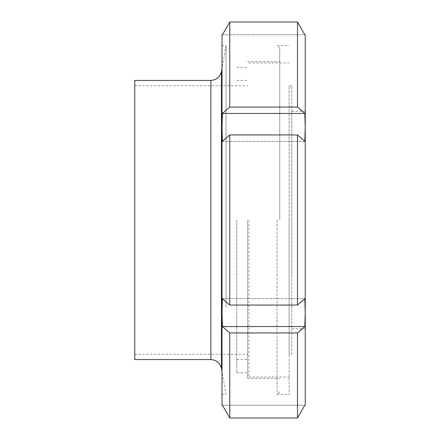 <?xml version="1.0" encoding="UTF-8"?>
<svg xmlns="http://www.w3.org/2000/svg" width="440" height="440" viewBox="0 0 440 440"><rect width="100%" height="100%" fill="white"/><g stroke="black" fill="none" stroke-linecap="round" stroke-linejoin="round"><path stroke-width="0.33" stroke-dasharray="2.2 1.65" d="M291.814 354.228L291.814 85.772L291.814 354.228L289.124 354.228L289.124 85.772L289.124 354.228M291.814 274.362L291.814 111.276L291.814 274.362M226.039 307.247L226.039 45.507L226.039 307.247M222.013 307.247L222.013 45.507L222.013 307.247M289.124 220L289.124 394.493L289.124 220M277.046 220L277.046 394.493L277.046 220M304.832 141.334L222.415 141.334L229.763 134.948L297.484 134.948L304.832 141.334L305.234 127.386L304.832 113.438L222.415 113.438L222.013 127.386L222.415 141.334L304.832 141.334M304.832 113.438L297.484 107.052L297.484 22L304.832 34.771L305.234 34.771L305.234 312.615L304.832 298.666L222.415 298.666L222.013 312.615L222.415 326.562L229.763 332.948L297.484 332.948L304.832 326.562L305.234 312.615L305.234 405.229L222.013 405.229L222.013 34.771L222.415 34.771L229.763 22L229.763 107.052L222.415 113.438M304.832 34.771L222.415 34.771L304.832 34.771M297.484 107.052L229.763 107.052M304.832 326.562L222.415 326.562M304.832 298.666L297.484 305.052L229.763 305.052L222.415 298.666L304.832 298.666M304.832 405.229L222.415 405.229M297.484 332.948L297.484 418L229.763 418L229.763 332.948M297.484 305.052L297.484 134.948M229.763 305.052L229.763 134.948M305.234 274.362L305.234 111.276L305.234 274.362M279.73 220L279.73 48.191L279.73 220M134.767 359.596L134.767 80.404M247.517 220L247.517 378.389L247.517 220M236.781 220L236.781 372.752L236.781 220M134.767 220L134.767 85.772L134.767 220M248.859 220L248.859 377.042L248.859 220M210.876 359.596L210.876 80.404M221.452 71.533L221.452 368.467M222.013 394.493L226.039 394.493L222.013 371.657M222.013 45.507L226.039 45.507L222.013 68.343M279.73 391.809L277.046 394.493L289.124 394.493M279.73 48.191L277.046 45.507L289.124 45.507M291.814 328.724L305.234 328.724M291.814 111.276L305.234 111.276M247.517 378.389L279.73 378.389M247.517 61.611L279.73 61.611M236.781 372.752L247.517 372.752M236.781 67.249L247.517 67.249M236.781 359.596L247.517 359.596M236.781 80.404L247.517 80.404M134.767 354.228L247.517 354.228M134.767 85.772L247.517 85.772M291.814 85.772L289.124 85.772M248.859 377.042L289.124 377.042M248.859 62.959L289.124 62.959"/><path stroke-width="0.66" d="M304.832 113.438L305.234 127.386L304.832 141.334L297.484 134.948L229.763 134.948L222.415 141.334L222.013 127.386L222.415 113.438L229.763 107.052L297.484 107.052L304.832 113.438L222.415 113.438M297.484 332.948L229.763 332.948L222.415 326.562L222.013 312.615L222.013 405.229L222.415 405.229L229.763 418L297.484 418L297.484 332.948L304.832 326.562L305.234 312.615L305.234 34.771L304.832 34.771L297.484 22L229.763 22L222.415 34.771L222.013 34.771L222.013 312.615L222.415 298.666L229.763 305.052L297.484 305.052L304.832 298.666L305.234 312.615L305.234 405.229L304.832 405.229L297.484 418L304.832 405.229M229.763 107.052L229.763 22L297.484 22L297.484 107.052M229.763 332.948L229.763 418L222.415 405.229M297.484 134.948L297.484 305.052M229.763 134.948L229.763 305.052M304.832 326.562L222.415 326.562M210.876 359.596L210.876 80.404L134.767 80.404L134.767 359.596L210.876 359.596C216.535 359.997 220.061 362.956 221.452 368.467L221.452 71.533L222.013 68.343M210.876 80.404C216.535 80.003 220.061 77.044 221.452 71.533M221.452 368.467L222.013 371.657"/></g></svg>
